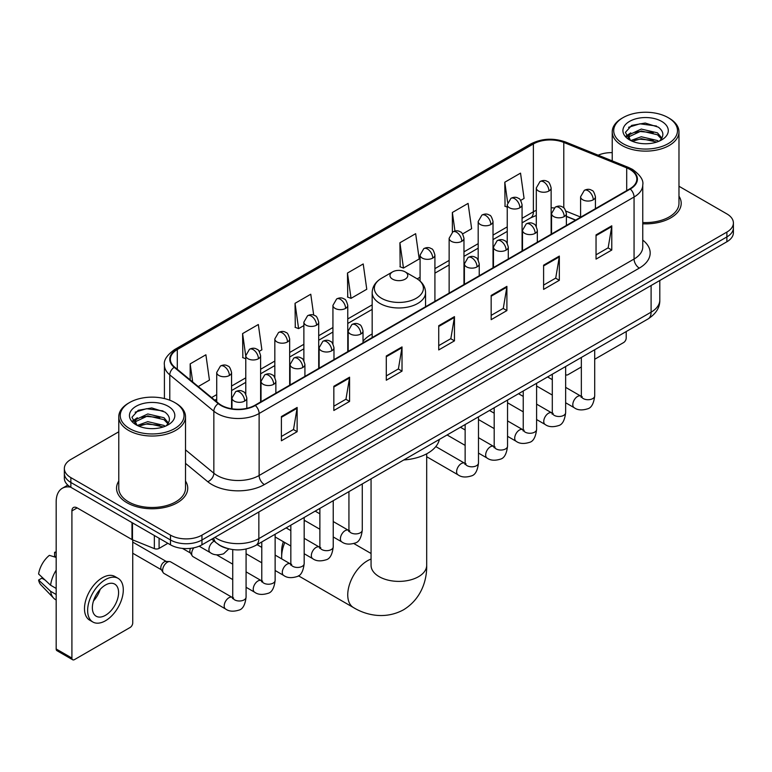 <?xml version="1.0" encoding="UTF-8"?>
<svg xmlns="http://www.w3.org/2000/svg" width="772" height="772" viewBox="0 0 772 772"><rect width="100%" height="100%" fill="white"/><g stroke="black" fill="none" stroke-linecap="round" stroke-linejoin="round"><path stroke-width="1.16" d="M372.172 333.958A39.304 22.697 0 0 0 363.023 341.301M575.536 220.155L566.387 216.459M227.007 548.381A22.253 12.844 180 0 1 218.022 544.173M118.772 431.789L70.86 459.446A22.253 12.844 0 0 0 64.346 468.536L64.346 478.225A22.253 12.844 0 0 0 70.86 487.306L170.496 544.829A22.253 12.844 0 0 0 201.955 544.829L726.886 241.761A22.253 12.844 0 0 0 733.4 232.681L733.4 227.837A22.253 12.844 0 0 1 726.886 236.917A22.253 12.844 0 0 0 733.4 227.837L733.4 222.992A22.253 12.844 0 0 0 726.886 213.912L678.974 186.255M64.346 468.536A22.253 12.844 0 0 0 70.86 477.617L170.496 535.141A22.253 12.844 0 0 0 201.955 535.141L201.955 539.985L726.886 236.917L201.955 539.985A22.253 12.844 0 0 1 170.496 539.985A22.253 12.844 0 0 0 201.955 539.985L201.955 544.829M70.86 477.617L70.86 482.461L170.496 539.985L70.86 482.461A22.253 12.844 0 0 1 64.346 473.381A22.253 12.844 0 0 0 70.86 482.461L70.86 487.306M118.772 481.062A35.599 20.555 0 0 0 116.543 488.213A35.599 20.555 0 0 0 126.965 502.746A35.599 20.555 0 0 0 165.768 507.204A35.599 20.555 0 0 0 187.741 488.213A35.599 20.555 0 0 0 185.512 481.062A35.599 20.555 0 0 1 187.741 488.213A35.599 20.555 0 0 1 165.768 507.204A35.599 20.555 0 0 1 126.965 502.746A35.599 20.555 0 0 1 116.543 488.213A35.599 20.555 0 0 1 118.772 481.062M629.865 169.406A23.729 13.703 180 0 1 636.823 179.094A23.729 13.703 180 0 1 629.865 188.783L254.924 405.252A23.729 13.703 180 0 1 218.698 403.428L174.646 367.096A23.729 13.703 180 0 1 170.351 359.241A23.729 13.703 180 0 1 177.299 349.552L533.384 143.968A23.729 13.703 180 0 1 563.782 142.434L626.7 167.871A23.729 13.703 180 0 1 629.865 169.406M630.29 169.165A24.328 14.041 0 0 0 627.038 167.592L564.12 142.154A24.328 14.041 0 0 0 532.969 143.727L176.885 349.311A24.328 14.041 0 0 0 174.163 367.298L218.215 403.621A24.328 14.041 0 0 0 255.339 405.493L630.29 189.024A24.328 14.041 0 0 0 630.29 169.165M281.404 416.552L281.404 440.773L297.133 431.683L297.133 407.462L281.404 416.552M281.404 436.469L293.524 429.473L297.075 408.272A5.935 3.426 -120 0 0 297.133 407.462M293.418 429.541L297.133 431.683M333.842 386.27L333.842 410.492L349.581 401.411L349.581 377.19L333.842 386.27M333.842 406.197L345.962 399.201L349.513 377.99A5.935 3.426 -120 0 0 349.581 377.19M345.856 399.259L349.581 401.411M386.289 355.998L386.289 380.22L402.019 371.139L402.019 346.917L386.289 355.998M386.289 375.916L398.4 368.919L401.951 347.718A5.935 3.426 -120 0 0 402.019 346.917M398.294 368.987L402.019 371.139M596.042 234.891L596.042 259.112L611.781 250.032L611.781 225.81L596.042 234.891M596.042 254.818L608.162 247.822L611.713 226.611A5.935 3.426 -120 0 0 611.781 225.81M608.056 247.88L611.781 250.032M543.604 265.172L543.604 289.394L559.333 280.304L559.333 256.082L543.604 265.172M543.604 285.09L555.724 278.094L559.275 256.893A5.935 3.426 -120 0 0 559.333 256.082M555.618 278.161L559.333 280.304M491.166 295.444L491.166 319.666L506.895 310.585L506.895 286.364L491.166 295.444M491.166 315.372L503.286 308.375L506.837 287.165A5.935 3.426 -120 0 0 506.895 286.364M503.18 308.433L506.895 310.585M438.728 325.716L438.728 349.938L454.457 340.857L454.457 316.636L438.728 325.716M438.728 345.644L450.838 338.647L454.39 317.446A5.935 3.426 -120 0 0 454.457 316.636M450.732 338.705L454.457 340.857M642.758 223.803A35.599 20.555 0 0 0 681.203 203.316A35.599 20.555 0 0 0 678.974 196.165A35.599 20.555 0 0 1 681.203 203.316A35.599 20.555 0 0 1 642.758 223.803M201.955 535.141L726.886 232.073A22.253 12.844 0 0 0 733.4 222.992M612.225 152.634A22.253 12.844 0 0 0 598.165 155.191M259.209 351.356L261.882 349.812L258.33 324.51L242.601 333.591L242.852 357.668M198.25 386.56L209.444 380.094L205.892 354.782L190.163 363.873L190.163 379.892M399.915 242.765L403.466 268.067L419.206 258.987L415.654 233.684L399.915 242.765L400.176 266.842M462.573 233.945L471.644 228.715L468.093 203.403L452.363 212.483L452.363 232.169M520.675 200.402L524.082 198.433L520.531 173.131L504.801 182.211L505.052 206.288M313.702 315.13L310.769 294.228L295.039 303.319L295.29 327.396M347.477 273.037L351.028 298.349L366.768 289.268L363.216 263.956L347.477 273.037L347.738 297.114M351.028 298.349L347.477 297.017M403.466 268.067L399.915 266.745M452.363 212.483L454.959 231.04M507.243 207.108L504.801 206.192M504.801 182.211L507.629 202.37M295.039 303.319L298.59 328.621L303.878 325.572M298.59 328.621L295.039 327.299M245.776 358.758L242.601 357.571M242.601 333.591L245.776 356.23M190.163 363.873L192.701 381.986M565.644 374.362A3.706 2.142 120 0 0 566.137 374.864A3.706 2.142 120 0 0 567.989 374.681L581.345 366.97M594.701 359.26L623.573 342.585A3.706 2.142 120 0 0 626.198 338.049L626.198 331.555M623.052 143.669A31.893 18.412 0 0 0 668.147 143.669A31.893 18.412 0 0 0 668.147 117.633L669.199 118.241A33.37 19.271 0 0 1 678.974 131.858A33.37 19.271 0 0 1 658.371 149.662A33.37 19.271 0 0 1 622 145.483A33.37 19.271 0 0 1 612.225 131.858A33.37 19.271 0 0 1 622 118.241L623.052 117.633A31.893 18.412 0 0 0 623.052 143.669M642.758 222.51A33.37 19.271 0 0 0 678.974 203.316L678.974 131.858M630.763 140.562L641.262 136.75L657.454 140.533L658.603 141.392M632.355 141.286L641.262 138.67L656.808 142.048M630.473 140.417L628.842 136.818L629.412 134.618L641.262 129.059L657.454 132.842L661.903 138.101M628.89 139.356L628.842 136.818M628.948 137.773L629.412 136.547L641.262 130.979L657.454 134.772L661.392 138.902M659.307 141.093A16.762 9.679 0 0 0 660.021 140.456C664.296 135.795 663.737 131.365 658.333 127.158L645.218 123.037L631.699 125.382L625.417 132.35L629.489 139.809M661.652 121.387A22.697 13.105 0 0 0 629.605 121.358A22.697 13.105 0 0 0 629.46 139.857A22.697 13.105 0 0 0 629.556 139.915A22.697 13.105 0 0 0 661.749 139.857A22.697 13.105 0 0 0 661.652 121.387M661.45 140.031L663.08 138.912M669.199 118.241L668.147 117.633A31.893 18.412 0 0 0 623.052 117.633M628.591 127.303L639.94 123.809L656.461 126.019M626.401 136.663L629.498 134.463M634.613 132.475L639.94 131.501L653.305 132.649M634.613 140.157L639.94 139.192L653.305 140.34M626.053 136.046L630.782 132.861M284.82 542.552A27.811 16.058 120 0 0 281.664 556.699L281.664 550.648A20.39 11.773 -60 0 1 283.401 541.732M290.368 530.335A20.39 11.773 -60 0 1 290.832 529.853M281.664 556.699A27.811 16.058 120 0 0 281.77 558.918M392.581 279.155A8.897 5.134 0 0 0 405.165 279.155A8.897 5.134 0 0 0 405.165 271.889L416.214 278.267A24.53 14.157 0 0 1 416.214 298.291A24.53 14.157 0 0 1 381.532 298.291A24.53 14.157 0 0 1 381.532 278.267C375.491 281.857 372.374 286.624 372.172 292.559A26.702 15.411 0 0 0 379.988 303.464A26.702 15.411 0 0 0 409.092 306.802A26.702 15.411 0 0 0 425.565 292.559C425.372 286.624 422.255 281.857 416.214 278.267L405.165 271.889A8.897 5.134 0 0 0 392.581 271.889A8.897 5.134 0 0 0 392.581 279.155M403.775 459.967A40.791 23.546 0 0 0 439.365 439.422M305.287 520.82A27.811 16.058 120 0 0 304.178 521.235M232.729 579.569L193.058 556.67A6.678 3.85 -60 0 1 192.228 555.84A6.678 3.85 -60 0 1 191.678 553.611A6.678 3.85 -60 0 1 193.811 547.821M192.228 555.84L190.24 552.646A4.825 2.779 -60 0 1 189.844 551.034A4.825 2.779 -60 0 1 190.491 548.352M162.631 570.383A6.678 3.85 -60 0 1 167.35 562.209A6.678 3.85 -60 0 1 169.55 561.562A6.678 3.85 -60 0 1 170.689 561.881L232.247 597.422A6.678 3.85 -60 0 0 229.207 597.596A6.678 3.85 -60 0 0 228.917 597.75A6.678 3.85 -60 0 0 224.555 603.636A6.678 3.85 -60 0 0 225.578 608.983L164.011 573.442A6.678 3.85 -60 0 1 163.172 572.612A6.678 3.85 -60 0 1 162.631 570.383M163.172 572.612L161.184 569.418A4.825 2.779 -60 0 1 160.788 567.806A4.825 2.779 -60 0 1 164.204 561.91A4.825 2.779 -60 0 1 165.797 561.447L169.55 561.562M159.09 538.238L159.09 548.39L167.871 543.314M70.609 487.161A29.664 17.129 -120 0 0 62.32 488.261A29.664 17.129 -120 0 0 56.173 501.839L56.173 648.982L71.912 658.062L71.912 510.919A7.421 4.285 60 0 1 73.446 507.522A7.421 4.285 60 0 1 77.152 507.889L131.983 539.551L131.983 522.596M71.912 658.062A3.706 2.142 120 0 0 72.674 659.761L56.945 650.68A3.706 2.142 -60 0 1 56.173 648.982M72.674 659.761A3.706 2.142 120 0 0 74.527 659.577L130.111 627.482A3.706 2.142 120 0 0 132.736 622.946L132.736 539.889M159.09 548.39A3.706 2.142 180 0 1 154.342 548.622L132.475 539.792A3.706 2.142 180 0 1 131.983 539.551M105.465 615.313A18.538 10.702 120 0 0 117.585 598.976A18.538 10.702 120 0 0 114.739 584.114A18.538 10.702 120 0 0 105.465 585.031A18.538 10.702 120 0 0 93.354 601.378A18.538 10.702 120 0 0 96.201 616.23A18.538 10.702 120 0 0 105.465 615.313M93.489 600.944A18.538 10.702 120 0 0 100.148 589.412M56.173 552.81L54.6 552.327L54.6 556.052L56.173 556.959M118.077 578.334L114.931 576.52A25.215 14.562 120 0 0 102.319 577.774A25.215 14.562 120 0 0 85.846 599.989A25.215 14.562 120 0 0 89.716 620.196L92.862 622.01A25.215 14.562 120 0 0 105.465 620.765A25.215 14.562 120 0 0 121.937 598.541A25.215 14.562 120 0 0 118.077 578.334A25.215 14.562 120 0 0 105.465 579.589A25.215 14.562 120 0 0 88.992 601.803A25.215 14.562 120 0 0 92.862 622.01M56.173 570.141A24.472 14.128 120 0 0 50.605 585.224L38.6 573.992A19.281 11.136 120 0 1 49.36 555.357L56.173 557.423M56.173 588.438L50.605 585.224M45.094 580.071L41.823 578.18L38.6 580.042L50.605 591.275L56.173 594.498M50.605 591.275A24.472 14.128 120 0 0 53.625 598.117A24.472 14.128 120 0 0 55.478 599.574L56.173 599.969M56.173 551.893A19.281 11.136 120 0 0 54.6 552.327M38.6 580.042A19.281 11.136 120 0 0 40.877 584.848L53.625 598.117M129.59 428.566A31.893 18.412 0 0 0 174.694 428.566A31.893 18.412 0 0 0 174.694 402.53L175.736 403.138A33.37 19.271 0 0 1 185.512 416.755A33.37 19.271 0 0 1 164.909 434.559A33.37 19.271 0 0 1 128.538 430.38A33.37 19.271 0 0 1 118.772 416.755A33.37 19.271 0 0 1 128.538 403.138L129.59 402.53A31.893 18.412 0 0 0 129.59 428.566M118.772 416.755L118.772 488.213A33.37 19.271 0 0 0 128.538 501.839A33.37 19.271 0 0 0 164.909 506.017A33.37 19.271 0 0 0 185.512 488.213L185.512 416.755M137.3 425.459L147.799 421.647L163.992 425.43L165.14 426.289M138.892 426.183L147.799 423.567L163.346 426.945M137.011 425.314L135.38 421.715L135.949 419.514L147.799 413.956L163.992 417.739L168.441 422.998M135.428 424.253L135.38 421.715M135.486 422.67L135.949 421.444L147.799 415.876L163.992 419.669L167.929 423.799M165.855 425.99A16.762 9.679 0 0 0 166.559 425.353C170.834 420.692 170.274 416.262 164.87 412.055L151.756 407.934L138.236 410.289L131.954 417.247L136.026 424.706M168.19 406.284A22.697 13.105 0 0 0 136.142 406.255A22.697 13.105 0 0 0 135.997 424.754A22.697 13.105 0 0 0 136.094 424.812A22.697 13.105 0 0 0 168.286 424.754A22.697 13.105 0 0 0 168.19 406.284M167.987 424.928L169.618 423.809M175.736 403.138L174.694 402.53A31.893 18.412 0 0 0 129.59 402.53M135.129 412.2L146.487 408.706L162.998 410.916M132.938 421.56L136.036 419.36M141.151 417.372L146.487 416.397L159.843 417.546M141.151 425.054L146.487 424.089L159.843 425.237M132.591 420.943L137.32 417.768M214.915 537.351A29.664 17.129 0 0 0 216.903 538.624A29.664 17.129 0 0 0 258.852 538.624L651.105 312.158A29.664 17.129 0 0 0 659.799 300.047C660.012 307.41 656.094 313.712 648.036 318.952L255.783 545.408A14.832 8.56 60 0 0 258.852 538.624L258.852 511.981M651.105 285.515L651.105 312.158A14.832 8.56 60 0 1 648.036 318.952M213.709 538.045A14.832 9.92 129.5 0 0 216.295 542.87L211.789 539.155M726.886 241.761L726.886 232.073M170.496 544.829L170.496 535.141M642.758 240.121A37.085 21.404 180 0 1 639.312 268.106L264.362 484.575A7.421 4.285 60 0 1 259.122 475.494L634.063 259.025A29.664 17.129 0 0 0 642.758 246.915L642.758 184.904A29.664 17.129 180 0 1 634.063 197.014A7.421 4.285 -120 0 0 630.29 189.024M264.362 484.575A37.085 21.404 180 0 1 211.924 484.575A37.085 21.404 180 0 1 207.764 481.718L185.512 463.374M218.215 403.621A7.421 4.96 129.5 0 0 213.844 411.206L213.844 473.207A29.664 17.129 0 0 0 217.164 475.494A29.664 17.129 0 0 0 259.122 475.494L259.122 413.493A29.664 17.129 180 0 1 213.844 411.206L169.782 374.874A29.664 17.129 180 0 1 164.417 365.05L164.417 398.555M642.758 184.904C643.742 180.272 640.335 175.109 632.529 169.396L628.63 167.505A7.421 3.474 112 0 0 627.038 167.592M628.63 167.505L565.712 142.067C553.428 137.725 541.761 138.352 530.731 143.968A7.421 4.285 60 0 1 532.969 143.727M176.885 349.311A7.421 4.285 -120 0 0 174.646 349.542C166.945 355.081 163.539 360.254 164.417 365.05M174.163 367.298A7.421 4.96 129.5 0 0 169.782 374.874L169.782 400.214M565.712 142.067A7.421 3.474 112 0 0 564.12 142.154M255.339 405.493A7.421 4.285 60 0 1 259.122 413.493L634.063 197.014L634.063 259.025A7.421 4.285 60 0 0 639.312 268.106M185.512 449.854L213.844 473.207A7.421 4.96 -50.5 0 1 207.764 481.718M177.299 349.552L177.299 369.286M626.7 167.871L626.7 190.607M563.782 142.434L563.782 207.9M580.602 217.057L565.982 211.142M554.093 207.967A23.729 13.703 0 0 0 551.131 207.784M536.299 210.36A23.729 13.703 0 0 0 533.384 211.789L522.075 218.322M533.384 143.968L533.384 211.789A13.346 7.71 60 0 1 530.625 217.897L522.075 222.838M507.243 226.881L493.018 235.093M478.186 243.653L463.972 251.865M449.14 260.425L434.916 268.637M420.084 277.196L417.198 278.866M372.172 304.863L347.767 318.952M332.935 327.521L318.711 335.733M303.878 344.293L289.664 352.505M274.832 361.064L260.608 369.277M245.776 377.836L231.561 386.048M216.72 394.608L211.605 397.57M566.436 216.314A13.346 6.253 -68 0 1 566.387 216.295L575.69 220.059M438.728 326.488L454.39 317.446M491.166 296.216L506.837 287.165M543.604 265.935L559.275 256.893M596.042 235.663L611.713 226.611M386.289 356.76L401.951 347.718M333.842 387.042L349.513 377.99M281.404 417.314L297.075 408.272M426.684 453.82L426.684 565.326A27.811 16.058 180 0 1 418.54 576.684A27.811 16.058 180 0 1 379.206 576.684A27.811 16.058 180 0 1 371.062 565.326L371.12 566.416M426.684 565.326C427.061 579.289 421.869 598.58 403.563 609.784C384.707 620.032 365.407 614.888 353.499 607.583A27.811 16.058 -60 0 1 349.243 585.292A27.811 16.058 -60 0 1 367.404 560.79A27.811 16.058 -60 0 1 371.062 559.073M593.263 199.803A7.421 4.285 0 0 0 595.434 196.773C594.266 192.489 593.089 190.385 591.921 190.462C589.769 188.947 587.231 188.918 584.317 190.356A7.421 4.285 60 0 1 588.023 190.723A7.421 4.285 -120 0 1 593.263 199.803A7.421 4.285 0 0 1 582.783 199.803A7.421 4.285 0 0 1 580.602 196.773L584.317 190.356M565.644 402.772L574.194 407.703A6.678 3.85 -60 0 1 573.171 402.357A6.678 3.85 -60 0 1 577.533 396.48A6.678 3.85 -60 0 1 577.832 396.316A6.678 3.85 -60 0 1 580.872 396.142L565.644 387.361M581.731 396.818L581.133 397.31L581.345 395.872A6.678 3.85 -0 0 0 583.304 398.593A6.678 3.85 -0 0 0 592.433 398.767A6.678 3.85 -0 0 0 594.701 395.872C593.784 403.621 591.381 407.954 587.492 408.861C581.914 410.559 577.485 410.173 574.194 407.703M564.216 216.575A7.421 4.285 0 0 0 566.387 213.545C565.21 209.26 564.043 207.157 562.865 207.234C560.723 205.728 558.185 205.69 555.261 207.128A7.421 4.285 60 0 1 558.967 207.494A7.421 4.285 -120 0 1 564.216 216.575A7.421 4.285 0 0 1 553.727 216.575A7.421 4.285 0 0 1 551.555 213.545L555.261 207.128M536.598 419.543L545.148 424.484A6.678 3.85 -60 0 1 544.125 419.128A6.678 3.85 -60 0 1 548.487 413.252A6.678 3.85 -60 0 1 548.776 413.088A6.678 3.85 -60 0 1 551.816 412.923L536.598 404.132M552.675 413.589L552.086 414.082L552.298 412.644A6.678 3.85 -0 0 0 554.248 415.365A6.678 3.85 -0 0 0 563.386 415.539A6.678 3.85 -0 0 0 565.644 412.644C564.728 420.393 562.334 424.725 558.446 425.633C552.868 427.331 548.429 426.945 545.148 424.484M535.16 233.347A7.421 4.285 0 0 0 537.331 230.317C536.164 226.032 534.986 223.928 533.819 224.005C531.667 222.5 529.129 222.461 526.214 223.899A7.421 4.285 60 0 1 529.92 224.266A7.421 4.285 -120 0 1 535.16 233.347A7.421 4.285 0 0 1 524.671 233.347A7.421 4.285 0 0 1 522.499 230.317L526.214 223.899M507.542 436.315L516.092 441.256A6.678 3.85 -60 0 1 515.069 435.91A6.678 3.85 -60 0 1 519.431 430.023A6.678 3.85 -60 0 1 519.73 429.859A6.678 3.85 -60 0 1 522.769 429.695L507.542 420.904M523.628 430.361L523.03 430.863L523.242 429.415A6.678 3.85 -0 0 0 525.201 432.146A6.678 3.85 -0 0 0 534.33 432.31A6.678 3.85 -0 0 0 536.598 429.415C535.681 437.164 533.278 441.497 529.389 442.404C523.812 444.103 519.382 443.717 516.092 441.256M506.114 250.118A7.421 4.285 0 0 0 508.285 247.088C507.107 242.804 505.93 240.7 504.763 240.787C502.62 239.272 500.082 239.233 497.158 240.671A7.421 4.285 60 0 1 500.864 241.038A7.421 4.285 -120 0 1 506.114 250.118A7.421 4.285 0 0 1 495.624 250.118A7.421 4.285 0 0 1 493.453 247.088L497.158 240.671M478.486 453.087L487.045 458.028A6.678 3.85 -60 0 1 486.022 452.682A6.678 3.85 -60 0 1 490.374 446.795A6.678 3.85 -60 0 1 490.674 446.641A6.678 3.85 -60 0 1 493.713 446.467L478.486 437.676M494.572 447.142L493.974 447.635L494.196 446.187A6.678 3.85 -0 0 0 496.145 448.918A6.678 3.85 -0 0 0 505.284 449.082A6.678 3.85 -0 0 0 507.542 446.187C506.625 453.946 504.222 458.269 500.343 459.176C494.765 460.874 490.326 460.488 487.045 458.028M477.057 266.89A7.421 4.285 0 0 0 479.229 263.87C478.051 259.575 476.884 257.472 475.716 257.558C473.564 256.043 471.026 256.005 468.112 257.443A7.421 4.285 60 0 1 471.817 257.809A7.421 4.285 -120 0 1 477.057 266.89A7.421 4.285 0 0 1 466.568 266.89A7.421 4.285 0 0 1 464.397 263.87L468.112 257.443M426.684 456.725L457.989 474.799A6.678 3.85 -60 0 1 456.966 469.453A6.678 3.85 -60 0 1 461.328 463.567A6.678 3.85 -60 0 1 461.627 463.412A6.678 3.85 -60 0 1 464.667 463.239L435.813 446.583M465.526 463.914L464.927 464.406L465.14 462.959A6.678 3.85 -0 0 0 467.099 465.69A6.678 3.85 -0 0 0 476.227 465.854A6.678 3.85 -0 0 0 478.486 462.959C477.578 470.717 475.176 475.041 471.287 475.948C465.709 477.646 461.28 477.26 457.989 474.799M360.852 333.987A7.421 4.285 0 0 0 363.023 330.956C361.846 326.672 360.678 324.568 359.501 324.645C357.359 323.13 354.821 323.101 351.897 324.539A7.421 4.285 60 0 1 355.612 324.906A7.421 4.285 -120 0 1 360.852 333.987A7.421 4.285 0 0 1 350.363 333.987A7.421 4.285 0 0 1 348.191 330.956L351.897 324.539M333.234 536.955L341.784 541.886A6.678 3.85 -60 0 1 340.761 536.54A6.678 3.85 -60 0 1 345.123 530.663A6.678 3.85 -60 0 1 345.412 530.499A6.678 3.85 -60 0 1 348.462 530.325L333.234 521.544M349.32 531.001L348.722 531.493L348.934 530.055A6.678 3.85 -0 0 0 350.884 532.777A6.678 3.85 -0 0 0 360.022 532.95A6.678 3.85 -0 0 0 362.28 530.055C361.364 537.804 358.97 542.137 355.081 543.044C349.504 544.742 345.074 544.356 341.784 541.886M331.796 350.758A7.421 4.285 0 0 0 333.977 347.728C332.8 343.443 331.622 341.34 330.455 341.417C328.303 339.912 325.774 339.873 322.85 341.311A7.421 4.285 60 0 1 326.556 341.678A7.421 4.285 -120 0 1 331.796 350.758A7.421 4.285 0 0 1 321.316 350.758A7.421 4.285 0 0 1 319.135 347.728L322.85 341.311M304.178 553.727L312.728 558.667A6.678 3.85 -60 0 1 311.705 553.312A6.678 3.85 -60 0 1 316.066 547.435A6.678 3.85 -60 0 1 316.366 547.271A6.678 3.85 -60 0 1 319.405 547.107L304.178 538.316M320.264 547.773L319.666 548.265L319.878 546.827A6.678 3.85 -0 0 0 321.837 549.548A6.678 3.85 -0 0 0 330.966 549.722A6.678 3.85 -0 0 0 333.234 546.827C332.317 554.576 329.914 558.909 326.025 559.816C320.448 561.514 316.018 561.128 312.728 558.667M302.749 367.53A7.421 4.285 0 0 0 304.921 364.5C303.743 360.215 302.576 358.112 301.398 358.189C299.256 356.683 296.718 356.645 293.794 358.083A7.421 4.285 60 0 1 297.5 358.449A7.421 4.285 -120 0 1 302.749 367.53A7.421 4.285 0 0 1 292.26 367.53A7.421 4.285 0 0 1 290.089 364.5L293.794 358.083M275.131 570.498L283.681 575.439A6.678 3.85 -60 0 1 282.658 570.083A6.678 3.85 -60 0 1 287.02 564.207A6.678 3.85 -60 0 1 287.309 564.043A6.678 3.85 -60 0 1 290.349 563.878L275.131 555.087M291.208 564.544L290.619 565.046L290.832 563.599A6.678 3.85 -0 0 0 292.781 566.33A6.678 3.85 -0 0 0 301.92 566.494A6.678 3.85 -0 0 0 304.178 563.599C303.261 571.348 300.868 575.68 296.979 576.587C291.401 578.286 286.972 577.9 283.681 575.439M273.693 384.302A7.421 4.285 0 0 0 275.865 381.272C274.697 376.987 273.52 374.883 272.352 374.97C270.2 373.455 267.662 373.416 264.748 374.854A7.421 4.285 60 0 1 268.453 375.221A7.421 4.285 -120 0 1 273.693 384.302A7.421 4.285 0 0 1 263.204 384.302A7.421 4.285 0 0 1 261.032 381.272L264.748 374.854M246.075 587.27L254.625 592.211A6.678 3.85 -60 0 1 253.602 586.865A6.678 3.85 -60 0 1 257.964 580.978A6.678 3.85 -60 0 1 258.263 580.824A6.678 3.85 -60 0 1 261.303 580.65L246.075 571.859M262.162 581.326L261.563 581.818L261.776 580.37A6.678 3.85 -0 0 0 263.735 583.101A6.678 3.85 -0 0 0 272.863 583.265A6.678 3.85 -0 0 0 275.131 580.37C274.214 588.129 271.812 592.452 267.923 593.359C262.345 595.058 257.916 594.672 254.625 592.211M244.647 401.073A7.421 4.285 0 0 0 246.818 398.053C245.641 393.759 244.473 391.655 243.296 391.742C241.154 390.227 238.616 390.188 235.692 391.626A7.421 4.285 60 0 1 239.397 391.993A7.421 4.285 -120 0 1 244.647 401.073A7.421 4.285 0 0 1 234.157 401.073A7.421 4.285 0 0 1 231.986 398.053L235.692 391.626M233.105 598.097L232.517 598.589L232.729 597.142A6.678 3.85 -0 0 0 234.678 599.873A6.678 3.85 -0 0 0 243.817 600.037A6.678 3.85 -0 0 0 246.075 597.142C245.158 604.901 242.755 609.224 238.876 610.131C233.298 611.829 228.859 611.443 225.578 608.983M548.95 190.993A7.421 4.285 0 0 0 551.131 187.963C549.953 183.678 548.776 181.574 547.609 181.652C545.457 180.137 542.928 180.108 540.004 181.545A7.421 4.285 60 0 1 543.71 181.912A7.421 4.285 -120 0 1 548.95 190.993A7.421 4.285 0 0 1 538.47 190.993A7.421 4.285 0 0 1 536.299 187.963L540.004 181.545M519.903 207.764A7.421 4.285 0 0 0 522.075 204.734C520.897 200.45 519.73 198.346 518.552 198.423C516.41 196.918 513.872 196.879 510.948 198.317A7.421 4.285 60 0 1 514.663 198.684A7.421 4.285 -120 0 1 519.903 207.764A7.421 4.285 0 0 1 509.414 207.764A7.421 4.285 0 0 1 507.243 204.734L510.948 198.317M490.847 224.536A7.421 4.285 0 0 0 493.018 221.506C491.851 217.221 490.674 215.118 489.506 215.195C487.354 213.69 484.816 213.651 481.902 215.089A7.421 4.285 60 0 1 485.607 215.456A7.421 4.285 -120 0 1 490.847 224.536A7.421 4.285 0 0 1 480.367 224.536A7.421 4.285 0 0 1 478.186 221.506L481.902 215.089M461.801 241.308A7.421 4.285 0 0 0 463.972 238.278C462.795 233.993 461.627 231.889 460.45 231.976C458.307 230.461 455.769 230.423 452.846 231.861A7.421 4.285 60 0 1 456.551 232.227A7.421 4.285 -120 0 1 461.801 241.308A7.421 4.285 0 0 1 451.311 241.308A7.421 4.285 0 0 1 449.14 238.278L452.846 231.861M432.745 258.08A7.421 4.285 0 0 0 434.916 255.059C433.748 250.765 432.571 248.661 431.403 248.748C429.251 247.233 426.713 247.194 423.799 248.632A7.421 4.285 60 0 1 427.505 248.999A7.421 4.285 -120 0 1 432.745 258.08A7.421 4.285 0 0 1 422.255 258.08A7.421 4.285 0 0 1 420.084 255.059L423.799 248.632M345.595 308.404A7.421 4.285 0 0 0 347.767 305.374C346.589 301.09 345.412 298.986 344.244 299.063C342.092 297.548 339.564 297.51 336.64 298.947A7.421 4.285 60 0 1 340.346 299.314A7.421 4.285 -120 0 1 345.595 308.404A7.421 4.285 0 0 1 335.106 308.404A7.421 4.285 0 0 1 332.935 305.374L336.64 298.947M316.539 325.176A7.421 4.285 0 0 0 318.711 322.146C317.533 317.861 316.366 315.758 315.188 315.835C313.046 314.32 310.508 314.291 307.584 315.729A7.421 4.285 60 0 1 311.299 316.095A7.421 4.285 -120 0 1 316.539 325.176A7.421 4.285 0 0 1 306.05 325.176A7.421 4.285 0 0 1 303.878 322.146L307.584 315.729M287.493 341.948A7.421 4.285 0 0 0 289.664 338.918C288.487 334.633 287.309 332.529 286.142 332.607C283.99 331.101 281.462 331.063 278.538 332.5A7.421 4.285 60 0 1 282.243 332.867A7.421 4.285 -120 0 1 287.493 341.948A7.421 4.285 0 0 1 277.003 341.948A7.421 4.285 0 0 1 274.832 338.918L278.538 332.5M258.437 358.719A7.421 4.285 0 0 0 260.608 355.689C259.431 351.405 258.263 349.301 257.086 349.378C254.943 347.873 252.405 347.834 249.481 349.272A7.421 4.285 60 0 1 253.197 349.639A7.421 4.285 -120 0 1 258.437 358.719A7.421 4.285 0 0 1 247.947 358.719A7.421 4.285 0 0 1 245.776 355.689L249.481 349.272M229.38 375.491A7.421 4.285 0 0 0 231.561 372.461C230.384 368.176 229.207 366.073 228.039 366.16C225.887 364.645 223.359 364.606 220.435 366.044A7.421 4.285 60 0 1 224.141 366.41A7.421 4.285 -120 0 1 229.38 375.491A7.421 4.285 0 0 1 218.901 375.491A7.421 4.285 0 0 1 216.72 372.461L220.435 366.044M228.84 548.873L223.61 553.794C218.032 555.483 213.603 555.107 210.312 552.636A6.678 3.85 -60 0 1 208.932 549.587A6.678 3.85 -60 0 1 213.95 541.249A6.678 3.85 -60 0 1 214.191 541.133M71.912 510.919L77.152 507.889M132.475 522.876L132.475 539.792M154.342 548.622L154.342 535.498M255.783 545.408C243.846 551.411 231.909 551.411 219.972 545.408L216.295 542.87M659.799 300.047L659.799 280.497M530.731 143.968L174.646 349.542M536.299 215.456L530.625 217.897M507.243 231.397L493.018 239.609M478.186 248.169L463.972 256.381M449.14 264.941L434.916 273.153M372.172 309.379L347.767 323.468M332.935 332.037L318.711 340.24M303.878 348.809L289.664 357.021M274.832 365.581L260.608 373.793M245.776 382.352L231.561 390.564M216.72 399.124L214.819 400.224M566.137 374.864L565.644 374.584M612.225 160.875L612.225 131.858M353.499 607.583L298.407 575.777M425.565 306.735L425.565 292.559M372.172 337.557L372.172 292.559M392.581 271.889L381.532 278.267M371.062 553.495L353.846 543.546M371.062 478.862L371.062 565.326M582.223 396.683L580.872 396.142M594.701 349.745L594.701 395.872M595.434 208.662L595.434 196.773M552.298 395.061L536.598 386M581.345 357.446L581.345 395.872M580.602 217.221L580.602 196.773M552.298 379.65L547.599 376.939M553.177 413.454L551.816 412.923M565.644 366.517L565.644 412.644M566.387 225.434L566.387 213.545M523.242 411.833L507.542 402.772M552.298 374.227L552.298 412.644M551.555 233.993L551.555 213.545M523.242 396.422L518.543 393.71M524.12 430.226L522.769 429.695M536.598 383.288L536.598 429.415M537.331 242.205L537.331 230.317M494.196 428.605L478.486 419.543M523.242 390.999L523.242 429.415M522.499 250.765L522.499 230.317M494.196 413.194L489.496 410.482M495.074 446.998L493.713 446.467M507.542 400.06L507.542 446.187M508.285 258.977L508.285 247.088M465.14 445.386L447.094 434.964M494.196 407.77L494.196 446.187M493.453 267.546L493.453 247.088M465.14 429.965L460.44 427.254M466.018 463.769L464.667 463.239M478.486 416.832L478.486 462.959M479.229 275.749L479.229 263.87M465.14 424.542L465.14 462.959M464.397 284.318L464.397 263.87M349.812 530.866L348.462 530.325M362.28 483.928L362.28 530.055M363.023 342.845L363.023 330.956M319.878 529.245L304.178 520.183M348.934 491.629L348.934 530.055M348.191 351.405L348.191 330.956M319.878 513.834L315.179 511.122M320.756 547.637L319.405 547.107M333.234 500.7L333.234 546.827M333.977 359.617L333.977 347.728M290.832 546.016L275.131 536.955M319.878 508.41L319.878 546.827M319.135 368.176L319.135 347.728M290.832 530.605L286.132 527.894M291.71 564.409L290.349 563.878M304.178 517.472L304.178 563.599M304.921 376.389L304.921 364.5M261.776 562.788L246.075 553.727M290.832 525.182L290.832 563.599M290.089 384.948L290.089 364.5M261.776 547.377L257.076 544.665M262.654 581.181L261.303 580.65M275.131 534.243L275.131 580.37M275.865 393.16L275.865 381.272M182.462 548.409L190.481 553.032M261.776 541.954L261.776 580.37M261.032 401.729L261.032 381.272M232.729 564.149L216.614 554.856M233.607 597.953L232.247 597.422M246.075 549.056L246.075 597.142M246.818 408.32L246.818 398.053M132.736 553.244L161.425 569.804M232.729 549.577L232.729 597.142M231.986 408.803L231.986 398.053M132.736 542.108L166.25 561.456M551.131 234.244L551.131 187.963M536.299 226.534L536.299 187.963M522.075 251.016L522.075 204.734M507.243 243.305L507.243 204.734M493.018 267.787L493.018 221.506M478.186 260.077L478.186 221.506M463.972 284.559L463.972 238.278M449.14 293.128L449.14 238.278M434.916 301.331L434.916 255.059M420.084 281.066L420.084 255.059M347.767 351.656L347.767 305.374M332.935 343.945L332.935 305.374M318.711 368.427L318.711 322.146M303.878 360.717L303.878 322.146M289.664 385.199L289.664 338.918M274.832 377.489L274.832 338.918M260.608 401.971L260.608 355.689M245.776 394.26L245.776 355.689M231.561 408.726L231.561 372.461M210.312 552.636L199.157 546.2M216.72 401.797L216.72 372.461M62.32 488.261L67.791 485.096"/></g></svg>
